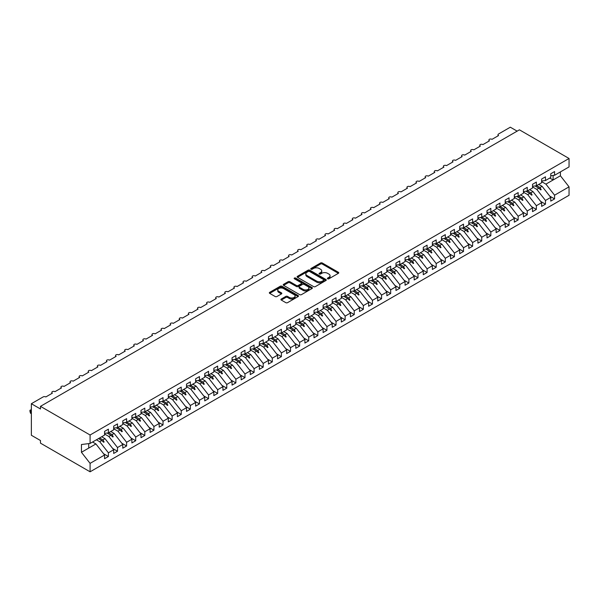 <?xml version="1.0" encoding="UTF-8"?>
<svg xmlns="http://www.w3.org/2000/svg" width="599" height="599" viewBox="0 0 599 599"><rect width="100%" height="100%" fill="white"/><g stroke="black" fill="none" stroke-linecap="round" stroke-linejoin="round"><path stroke-width="0.9" d="M327.638 278.805A0.884 0.509 0 0 0 328.888 278.805L338.39 273.316A1.265 0.726 0 0 0 338.757 272.8A1.265 0.726 0 0 0 338.39 272.29L322.299 262.998A1.265 0.726 0 0 0 320.51 262.998L311.016 268.479A0.884 0.509 0 0 0 312.266 269.206L313.494 268.494A4.043 2.336 0 0 1 319.215 268.494L320.555 269.265A4.043 2.336 0 0 1 321.738 270.92A4.043 2.336 0 0 1 320.555 272.567L319.327 273.279A0.884 0.509 0 0 0 320.577 274.005L321.805 273.294A4.043 2.336 0 0 1 327.526 273.294L328.866 274.065A4.043 2.336 0 0 1 330.049 275.72A4.043 2.336 0 0 1 328.866 277.367L327.638 278.078A0.884 0.509 0 0 0 327.638 278.805L327.638 278.078M281.275 299.021A1.265 0.726 0 0 0 280.901 299.53A1.265 0.726 0 0 0 281.275 300.047L285.79 302.652A1.265 0.726 0 0 0 287.572 302.652L298.122 296.565A1.265 0.726 0 0 0 298.489 296.048A1.265 0.726 0 0 0 298.122 295.532L282.032 286.247A1.265 0.726 0 0 0 280.25 286.247L269.7 292.334A1.265 0.726 0 0 0 269.333 292.851A1.265 0.726 0 0 0 269.7 293.368L275.151 296.512A1.265 0.726 0 0 0 276.94 296.512L281.455 293.907A1.265 0.726 0 0 0 281.822 293.39A1.265 0.726 0 0 0 281.455 292.874L278.752 291.316A3.384 1.954 0 0 1 277.756 289.938A3.384 1.954 0 0 1 279.845 288.134A3.384 1.954 0 0 1 283.529 288.553L294.124 294.671A3.384 1.954 0 0 1 295.112 296.048A3.384 1.954 0 0 1 293.023 297.853A3.384 1.954 0 0 1 289.339 297.433L287.572 296.408A1.265 0.726 0 0 0 285.79 296.408L281.275 299.021L281.275 300.047M550.751 175.754L554.569 175.275L569.05 166.919L569.05 158.48L519.423 129.826L40.47 406.347L40.47 408.982L31.358 403.719L43.106 396.942A1.932 1.116 180 0 1 45.838 396.942L52.398 393.154A1.932 1.116 0 0 1 51.828 392.367A1.932 1.116 0 0 1 52.308 391.634A1.932 1.116 180 0 1 54.943 391.686L61.502 387.897A1.932 1.116 0 0 1 60.933 387.111A1.932 1.116 0 0 1 61.412 386.377A1.932 1.116 180 0 1 64.048 386.422L70.607 382.641A1.932 1.116 0 0 1 70.038 381.855A1.932 1.116 0 0 1 70.517 381.121A1.932 1.116 180 0 1 73.153 381.166L79.712 377.385A1.932 1.116 0 0 1 79.143 376.599A1.932 1.116 0 0 1 79.622 375.858A1.932 1.116 180 0 1 82.265 375.91L88.817 372.129A1.932 1.116 0 0 1 88.255 371.335A1.932 1.116 0 0 1 88.727 370.601A1.932 1.116 180 0 1 91.37 370.654L97.922 366.873A1.932 1.116 0 0 1 97.36 366.079A1.932 1.116 0 0 1 97.832 365.345A1.932 1.116 180 0 1 100.475 365.397L107.026 361.609A1.932 1.116 0 0 1 106.465 360.823A1.932 1.116 0 0 1 106.944 360.089A1.932 1.116 180 0 1 109.58 360.141L116.131 356.353A1.932 1.116 0 0 1 115.57 355.566A1.932 1.116 0 0 1 116.049 354.833A1.932 1.116 180 0 1 118.684 354.885L125.243 351.096A1.932 1.116 0 0 1 124.674 350.31A1.932 1.116 0 0 1 125.154 349.576A1.932 1.116 180 0 1 127.789 349.629L134.348 345.84A1.932 1.116 0 0 1 133.779 345.054A1.932 1.116 0 0 1 134.258 344.32A1.932 1.116 180 0 1 136.894 344.373L143.453 340.584A1.932 1.116 0 0 1 142.884 339.798A1.932 1.116 0 0 1 143.363 339.064A1.932 1.116 180 0 1 145.999 339.109L152.558 335.328A1.932 1.116 0 0 1 151.989 334.542A1.932 1.116 0 0 1 152.468 333.808A1.932 1.116 180 0 1 155.104 333.853L161.663 330.071A1.932 1.116 0 0 1 161.094 329.278A1.932 1.116 0 0 1 161.573 328.544A1.932 1.116 180 0 1 164.216 328.596L170.767 324.815A1.932 1.116 0 0 1 170.206 324.022A1.932 1.116 0 0 1 170.678 323.288A1.932 1.116 180 0 1 173.321 323.34L179.872 319.559A1.932 1.116 0 0 1 179.311 318.765A1.932 1.116 0 0 1 179.79 318.032A1.932 1.116 180 0 1 182.425 318.084L188.977 314.295A1.932 1.116 0 0 1 188.415 313.509A1.932 1.116 0 0 1 188.895 312.775A1.932 1.116 180 0 1 191.53 312.828L198.082 309.039A1.932 1.116 0 0 1 197.52 308.253A1.932 1.116 0 0 1 197.999 307.519A1.932 1.116 180 0 1 200.635 307.572L207.194 303.783A1.932 1.116 0 0 1 206.625 302.997A1.932 1.116 0 0 1 207.104 302.263A1.932 1.116 180 0 1 209.74 302.315L216.299 298.527A1.932 1.116 0 0 1 215.73 297.74A1.932 1.116 0 0 1 216.209 297.007A1.932 1.116 180 0 1 218.845 297.052L225.404 293.27A1.932 1.116 0 0 1 224.835 292.484A1.932 1.116 0 0 1 225.314 291.75A1.932 1.116 180 0 1 227.949 291.795L234.508 288.014A1.932 1.116 0 0 1 233.939 287.228A1.932 1.116 0 0 1 234.419 286.487A1.932 1.116 180 0 1 237.054 286.539L243.613 282.758A1.932 1.116 0 0 1 243.052 281.964A1.932 1.116 0 0 1 243.523 281.231A1.932 1.116 180 0 1 246.167 281.283L252.718 277.502A1.932 1.116 0 0 1 252.157 276.708A1.932 1.116 0 0 1 252.628 275.974A1.932 1.116 180 0 1 255.271 276.027L261.823 272.238A1.932 1.116 0 0 1 261.261 271.452A1.932 1.116 0 0 1 261.741 270.718A1.932 1.116 180 0 1 264.376 270.77L270.928 266.982A1.932 1.116 0 0 1 270.366 266.196A1.932 1.116 0 0 1 270.845 265.462A1.932 1.116 180 0 1 273.481 265.514L280.04 261.726A1.932 1.116 0 0 1 279.471 260.939A1.932 1.116 0 0 1 279.95 260.206A1.932 1.116 180 0 1 282.586 260.258L289.145 256.469A1.932 1.116 0 0 1 288.576 255.683A1.932 1.116 0 0 1 289.055 254.949A1.932 1.116 180 0 1 291.691 255.002L298.25 251.213A1.932 1.116 0 0 1 297.681 250.427A1.932 1.116 0 0 1 298.16 249.693A1.932 1.116 180 0 1 300.795 249.738L307.354 245.957A1.932 1.116 0 0 1 306.785 245.171A1.932 1.116 0 0 1 307.265 244.437A1.932 1.116 180 0 1 309.9 244.482L316.459 240.701A1.932 1.116 0 0 1 315.89 239.907A1.932 1.116 0 0 1 316.369 239.173A1.932 1.116 180 0 1 319.005 239.226L325.564 235.444A1.932 1.116 0 0 1 325.002 234.651A1.932 1.116 0 0 1 325.474 233.917A1.932 1.116 180 0 1 328.117 233.969L334.669 230.188A1.932 1.116 0 0 1 334.107 229.395A1.932 1.116 0 0 1 334.579 228.661A1.932 1.116 180 0 1 337.222 228.713L343.774 224.924A1.932 1.116 0 0 1 343.212 224.138A1.932 1.116 0 0 1 343.691 223.405A1.932 1.116 180 0 1 346.327 223.457L352.878 219.668A1.932 1.116 0 0 1 352.317 218.882A1.932 1.116 0 0 1 352.796 218.148A1.932 1.116 180 0 1 355.432 218.201L361.991 214.412A1.932 1.116 0 0 1 361.422 213.626A1.932 1.116 0 0 1 361.901 212.892A1.932 1.116 180 0 1 364.536 212.944L371.095 209.156A1.932 1.116 0 0 1 370.526 208.37A1.932 1.116 0 0 1 371.006 207.636A1.932 1.116 180 0 1 373.641 207.681L380.2 203.9A1.932 1.116 0 0 1 379.631 203.113A1.932 1.116 0 0 1 380.11 202.38A1.932 1.116 180 0 1 382.746 202.425L389.305 198.643A1.932 1.116 0 0 1 388.736 197.857A1.932 1.116 0 0 1 389.215 197.116A1.932 1.116 180 0 1 391.851 197.168L398.41 193.387A1.932 1.116 0 0 1 397.841 192.593A1.932 1.116 0 0 1 398.32 191.86A1.932 1.116 180 0 1 400.963 191.912L407.515 188.131A1.932 1.116 0 0 1 406.953 187.337A1.932 1.116 0 0 1 407.425 186.603A1.932 1.116 180 0 1 410.068 186.656L416.619 182.867A1.932 1.116 0 0 1 416.058 182.081A1.932 1.116 0 0 1 416.53 181.347A1.932 1.116 180 0 1 419.173 181.4L425.724 177.611A1.932 1.116 0 0 1 425.163 176.825A1.932 1.116 0 0 1 425.642 176.091A1.932 1.116 180 0 1 428.278 176.143L434.829 172.355A1.932 1.116 0 0 1 434.268 171.569A1.932 1.116 0 0 1 434.747 170.835A1.932 1.116 180 0 1 437.382 170.887L443.941 167.099A1.932 1.116 0 0 1 443.372 166.312A1.932 1.116 0 0 1 443.852 165.579A1.932 1.116 180 0 1 446.487 165.631L453.046 161.842A1.932 1.116 0 0 1 452.477 161.056A1.932 1.116 0 0 1 452.956 160.322A1.932 1.116 180 0 1 455.592 160.367L462.151 156.586A1.932 1.116 0 0 1 461.582 155.8A1.932 1.116 0 0 1 462.061 155.066A1.932 1.116 180 0 1 464.697 155.111L471.256 151.33A1.932 1.116 0 0 1 470.687 150.536A1.932 1.116 0 0 1 471.166 149.802A1.932 1.116 180 0 1 473.802 149.855L480.361 146.074A1.932 1.116 0 0 1 479.792 145.28A1.932 1.116 0 0 1 480.271 144.546A1.932 1.116 180 0 1 482.914 144.599L489.465 140.817A1.932 1.116 0 0 1 488.904 140.024A1.932 1.116 0 0 1 489.376 139.29A1.932 1.116 180 0 1 492.019 139.342L498.57 135.554A1.932 1.116 0 0 1 498.009 134.768A1.932 1.116 0 0 1 498.57 133.981L510.318 127.198L517.147 131.144M569.05 158.48L90.09 435.001L40.47 406.347M313.584 286.607A1.265 0.726 0 0 0 315.373 286.607L325.916 280.519A1.265 0.726 0 0 0 326.29 280.003A1.265 0.726 0 0 0 325.916 279.486L309.833 270.194A1.265 0.726 0 0 0 308.043 270.194L297.493 276.289A1.265 0.726 0 0 0 297.126 276.805A1.265 0.726 0 0 0 297.493 277.322L313.584 286.607M294.768 278.992A0.884 0.509 0 0 1 295.666 279.119L295.666 278.063L312.019 287.513A1.265 0.726 0 0 1 312.393 288.029A1.265 0.726 0 0 1 312.019 288.538L301.477 294.633A1.265 0.726 0 0 1 299.687 294.633L283.597 285.341L283.597 284.308A1.265 0.726 0 0 0 283.23 284.825A1.265 0.726 0 0 0 283.597 285.341M283.597 284.308L288.112 281.702A1.265 0.726 0 0 1 289.901 281.702L296.423 285.468A1.265 0.726 0 0 0 298.212 285.468L301.207 283.746A1.265 0.726 0 0 0 301.574 283.23A1.265 0.726 0 0 0 301.207 282.713L294.416 278.79A0.884 0.509 0 0 1 295.666 278.063M90.09 435.001L90.09 443.44L104.57 435.084L104.57 431.377L108.397 429.169L108.397 432.875L104.57 433.347M103.56 453.713L108.397 456.505L108.397 452.799L113.675 449.752L105.027 438.685L101.68 436.753M96.402 439.801L99.741 441.733L108.397 452.799M108.397 432.875L113.675 429.82L113.675 426.114L117.501 423.912L117.501 427.619L113.675 428.09M112.664 448.456L117.501 451.249L117.501 447.543L122.78 444.488L114.132 433.421L110.785 431.49M104.57 434.005L108.853 436.476L117.501 447.543M117.501 427.619L122.78 424.564L122.78 420.857L126.606 418.649L126.606 422.355L122.78 422.834M121.769 443.2L126.606 445.993L126.606 442.287L131.885 439.232L123.237 428.165L119.89 426.233M113.675 428.749L117.958 431.22L126.606 442.287M126.606 422.355L131.885 419.307L131.885 415.601L135.711 413.392L135.711 417.099L131.885 417.578M130.874 437.944L135.711 440.729L135.711 437.023L140.99 433.976L132.342 422.909L128.995 420.977M122.78 423.486L127.063 425.956L135.711 437.023M135.711 417.099L140.99 414.051L140.99 410.345L144.816 408.136L144.816 411.842L140.99 412.322M139.979 432.68L144.816 435.473L144.816 431.767L150.102 428.719L141.446 417.653L138.099 415.721M131.885 418.229L136.168 420.7L144.816 431.767M144.816 411.842L150.102 408.795L150.102 405.089L153.921 402.88L153.921 406.586L150.102 407.065M149.091 427.424L153.921 430.217L153.921 426.51L159.207 423.463L150.551 412.397L147.204 410.465M140.99 412.973L145.272 415.444L153.921 426.51M153.921 406.586L159.207 403.539L159.207 399.833L163.025 397.624L163.025 401.33L159.207 401.809M158.196 422.168L163.025 424.961L163.025 421.254L168.312 418.207L159.656 407.14L156.317 405.209M150.102 407.717L154.377 410.188L163.025 421.254M163.025 401.33L168.312 398.283L168.312 394.576L172.138 392.367L172.138 396.074L168.312 396.553M167.301 416.911L172.138 419.704L172.138 415.998L177.416 412.951L168.768 401.884L165.421 399.952M159.207 402.461L163.482 404.931L172.138 415.998M172.138 396.074L177.416 393.026L177.416 389.32L181.242 387.111L181.242 390.818L177.416 391.289M176.405 411.655L181.242 414.448L181.242 410.742L186.521 407.694L177.873 396.628L174.526 394.696M168.312 397.204L172.587 399.675L181.242 410.742M181.242 390.818L186.521 387.77L186.521 384.064L190.347 381.855L190.347 385.561L186.521 386.033M185.51 406.399L190.347 409.192L190.347 405.486L195.626 402.431L186.978 391.372L183.631 389.432M177.416 391.948L181.692 394.419L190.347 405.486M190.347 385.561L195.626 382.506L195.626 378.8L199.452 376.599L199.452 380.305L195.626 380.777M194.615 401.143L199.452 403.936L199.452 400.229L204.731 397.174L196.083 386.108L192.736 384.176M186.521 386.692L190.804 389.163L199.452 400.229M199.452 380.305L204.731 377.25L204.731 373.544L208.557 371.335L208.557 375.041L204.731 375.521M203.72 395.887L208.557 398.672L208.557 394.966L213.836 391.918L205.187 380.852L201.841 378.92M195.626 381.436L199.909 383.899L208.557 394.966M208.557 375.041L213.836 371.994L213.836 368.288L217.662 366.079L217.662 369.785L213.836 370.264M212.825 390.63L217.662 393.416L217.662 389.709L222.94 386.662L214.292 375.595L210.945 373.664M204.731 376.172L209.014 378.643L217.662 389.709M217.662 369.785L222.94 366.738L222.94 363.031L226.766 360.823L226.766 364.529L222.94 365.008M221.929 385.367L226.766 388.159L226.766 384.453L232.053 381.406L223.397 370.339L220.05 368.407M213.836 370.916L218.118 373.387L226.766 384.453M226.766 364.529L232.053 361.482L232.053 357.775L235.871 355.566L235.871 359.273L232.053 359.752M231.042 380.11L235.871 382.903L235.871 379.197L241.157 376.15L232.502 365.083L229.155 363.151M222.94 365.66L227.223 368.13L235.871 379.197M235.871 359.273L241.157 356.225L241.157 352.519L244.976 350.31L244.976 354.016L241.157 354.496M240.147 374.854L244.976 377.647L244.976 373.941L250.262 370.893L241.614 359.827L238.267 357.895M232.053 360.403L236.328 362.874L244.976 373.941M244.976 354.016L250.262 350.969L250.262 347.263L254.088 345.054L254.088 348.76L250.262 349.232M249.251 369.598L254.088 372.391L254.088 368.685L259.367 365.637L250.719 354.571L247.372 352.639M241.157 355.147L245.433 357.618L254.088 368.685M254.088 348.76L259.367 345.713L259.367 342.007L263.193 339.798L263.193 343.504L259.367 343.976M258.356 364.342L263.193 367.135L263.193 363.428L268.472 360.381L259.824 349.314L256.477 347.383M250.262 349.891L254.538 352.362L263.193 363.428M263.193 343.504L268.472 340.449L268.472 336.743L272.298 334.542L272.298 338.248L268.472 338.72M267.461 359.086L272.298 361.878L272.298 358.172L277.577 355.117L268.929 344.051L265.582 342.119M259.367 344.635L263.65 347.106L272.298 358.172M272.298 338.248L277.577 335.193L277.577 331.487L281.403 329.278L281.403 332.984L277.577 333.463M276.566 353.829L281.403 356.622L281.403 352.916L286.681 349.861L278.033 338.794L274.686 336.863M268.472 339.378L272.755 341.849L281.403 352.916M281.403 332.984L286.681 329.937L286.681 326.23L290.508 324.022L290.508 327.728L286.681 328.207M285.671 348.573L290.508 351.358L290.508 347.652L295.786 344.605L287.138 333.538L283.791 331.606M277.577 334.115L281.859 336.586L290.508 347.652M290.508 327.728L295.786 324.68L295.786 320.974L299.612 318.765L299.612 322.472L295.786 322.951M294.775 343.309L299.612 346.102L299.612 342.396L304.898 339.348L296.243 328.282L292.896 326.35M286.681 328.858L290.964 331.329L299.612 342.396M299.612 322.472L304.898 319.424L304.898 315.718L308.717 313.509L308.717 317.215L304.898 317.695M303.88 338.053L308.717 340.846L308.717 337.14L314.003 334.092L305.348 323.026L302.001 321.094M295.786 323.602L300.069 326.073L308.717 337.14M308.717 317.215L314.003 314.168L314.003 310.462L317.822 308.253L317.822 311.959L314.003 312.438M312.992 332.797L317.822 335.59L317.822 331.883L323.108 328.836L314.453 317.769L311.106 315.838M304.898 318.346L309.174 320.817L317.822 331.883M317.822 311.959L323.108 308.912L323.108 305.205L326.934 302.997L326.934 306.703L323.108 307.182M322.097 327.541L326.934 330.334L326.934 326.627L332.213 323.58L323.565 312.513L320.218 310.582M314.003 313.09L318.279 315.561L326.934 326.627M326.934 306.703L332.213 303.656L332.213 299.949L336.039 297.74L336.039 301.447L332.213 301.918M331.202 322.284L336.039 325.077L336.039 321.371L341.318 318.324L332.67 307.257L329.323 305.325M323.108 307.834L327.383 310.304L336.039 321.371M336.039 301.447L341.318 298.399L341.318 294.693L345.144 292.484L345.144 296.191L341.318 296.662M340.307 317.028L345.144 319.821L345.144 316.115L350.422 313.06L341.774 302.001L338.428 300.062M332.213 302.577L336.488 305.048L345.144 316.115M345.144 296.191L350.422 293.136L350.422 289.429L354.249 287.228L354.249 290.934L350.422 291.406M349.412 311.772L354.249 314.565L354.249 310.859L359.527 307.804L350.879 296.737L347.532 294.805M341.318 297.321L345.601 299.792L354.249 310.859M354.249 290.934L359.527 287.879L359.527 284.173L363.353 281.964L363.353 285.671L359.527 286.15M358.516 306.516L363.353 309.301L363.353 305.595L368.632 302.547L359.984 291.481L356.637 289.549M350.422 292.065L354.705 294.536L363.353 305.595M363.353 285.671L368.632 282.623L368.632 278.917L372.458 276.708L372.458 280.414L368.632 280.894M367.621 301.26L372.458 304.045L372.458 300.339L377.737 297.291L369.089 286.225L365.742 284.293M359.527 286.801L363.81 289.272L372.458 300.339M372.458 280.414L377.737 277.367L377.737 273.661L381.563 271.452L381.563 275.158L377.737 275.637M376.726 295.996L381.563 298.789L381.563 295.082L386.849 292.035L378.194 280.968L374.847 279.037M368.632 281.545L372.915 284.016L381.563 295.082M381.563 275.158L386.849 272.111L386.849 268.404L390.668 266.196L390.668 269.902L386.849 270.381M385.838 290.74L390.668 293.532L390.668 289.826L395.954 286.779L387.298 275.712L383.952 273.78M377.737 276.289L382.02 278.76L390.668 289.826M390.668 269.902L395.954 266.854L395.954 263.148L399.773 260.939L399.773 264.646L395.954 265.125M394.943 285.483L399.773 288.276L399.773 284.57L405.059 281.523L396.403 270.456L393.064 268.524M386.849 271.033L391.125 273.503L399.773 284.57M399.773 264.646L405.059 261.598L405.059 257.892L408.885 255.683L408.885 259.389L405.059 259.861M404.048 280.227L408.885 283.02L408.885 279.314L414.164 276.266L405.516 265.2L402.169 263.268M395.954 265.776L400.229 268.247L408.885 279.314M408.885 259.389L414.164 256.342L414.164 252.636L417.99 250.427L417.99 254.133L414.164 254.605M413.153 274.971L417.99 277.764L417.99 274.057L423.268 271.01L414.62 259.944L411.273 258.012M405.059 260.52L409.334 262.991L417.99 274.057M417.99 254.133L423.268 251.078L423.268 247.372L427.094 245.171L427.094 248.877L423.268 249.349M422.258 269.715L427.094 272.508L427.094 268.801L432.373 265.746L423.725 254.68L420.378 252.748M414.164 255.264L418.439 257.735L427.094 268.801M427.094 248.877L432.373 245.822L432.373 242.116L436.199 239.907L436.199 243.613L432.373 244.093M431.362 264.459L436.199 267.251L436.199 263.545L441.478 260.49L432.83 249.424L429.483 247.492M423.268 250.008L427.551 252.478L436.199 263.545M436.199 243.613L441.478 240.566L441.478 236.86L445.304 234.651L445.304 238.357L441.478 238.836M440.467 259.202L445.304 261.988L445.304 258.281L450.583 255.234L441.935 244.167L438.588 242.236M432.373 244.744L436.656 247.215L445.304 258.281M445.304 238.357L450.583 235.31L450.583 231.603L454.409 229.395L454.409 233.101L450.583 233.58M449.572 253.939L454.409 256.731L454.409 253.025L459.688 249.978L451.04 238.911L447.693 236.979M441.478 239.488L445.761 241.959L454.409 253.025M454.409 233.101L459.688 230.053L459.688 226.347L463.514 224.138L463.514 227.845L459.688 228.324M458.677 248.682L463.514 251.475L463.514 247.769L468.8 244.721L460.144 233.655L456.797 231.723M450.583 234.231L454.866 236.702L463.514 247.769M463.514 227.845L468.8 224.797L468.8 221.091L472.618 218.882L472.618 222.588L468.8 223.068M467.789 243.426L472.618 246.219L472.618 242.513L477.905 239.465L469.249 228.399L465.902 226.467M459.688 228.975L463.97 231.446L472.618 242.513M472.618 222.588L477.905 219.541L477.905 215.835L481.723 213.626L481.723 217.332L477.905 217.811M476.894 238.17L481.723 240.963L481.723 237.256L487.009 234.209L478.354 223.142L475.014 221.211M468.8 223.719L473.075 226.19L481.723 237.256M481.723 217.332L487.009 214.285L487.009 210.578L490.836 208.37L490.836 212.076L487.009 212.548M485.999 232.914L490.836 235.707L490.836 232L496.114 228.953L487.466 217.886L484.119 215.954M477.905 218.463L482.18 220.934L490.836 232M490.836 212.076L496.114 209.029L496.114 205.322L499.94 203.113L499.94 206.82L496.114 207.291M495.103 227.657L499.94 230.45L499.94 226.744L505.219 223.689L496.571 212.63L493.224 210.691M487.009 213.207L491.285 215.677L499.94 226.744M499.94 206.82L505.219 203.765L505.219 200.059L509.045 197.857L509.045 201.564L505.219 202.035M504.208 222.401L509.045 225.194L509.045 221.488L514.324 218.433L505.676 207.366L502.329 205.435M496.114 207.95L500.39 210.421L509.045 221.488M509.045 201.564L514.324 198.509L514.324 194.802L518.15 192.593L518.15 196.3L514.324 196.779M513.313 217.145L518.15 219.93L518.15 216.224L523.429 213.177L514.781 202.11L511.434 200.178M505.219 202.694L509.502 205.165L518.15 216.224M518.15 196.3L523.429 193.252L523.429 189.546L527.255 187.337L527.255 191.044L523.429 191.523M522.418 211.889L527.255 214.674L527.255 210.968L532.533 207.92L523.885 196.854L520.538 194.922M514.324 197.43L518.607 199.901L527.255 210.968M527.255 191.044L532.533 187.996L532.533 184.29L536.36 182.081L536.36 185.787L532.533 186.267M531.523 206.625L536.36 209.418L536.36 205.712L541.638 202.664L532.99 191.598L529.643 189.666M523.429 192.174L527.712 194.645L536.36 205.712M536.36 185.787L541.638 182.74L541.638 179.034L545.464 176.825L545.464 180.531L541.638 181.01M540.627 201.369L545.464 204.162L545.464 200.455L550.751 197.408L550.751 201.114L554.569 198.905L554.569 195.199L569.05 186.843L569.05 195.281L90.09 471.802L40.47 443.148L40.47 440.52L31.358 435.263L31.358 403.719M532.533 186.918L536.816 189.389L545.464 200.455M554.569 175.275L554.569 171.569L550.751 173.777L550.751 177.484L545.464 180.531M549.74 196.113L554.569 198.905M541.638 181.662L545.921 184.133L554.569 195.199M90.09 443.44L81.442 444.518L81.442 452.297L95.922 443.941L92.575 442.01M95.922 443.941L104.57 455.008L104.57 458.714L108.397 456.505M117.501 451.249L113.675 453.458L113.675 449.752M126.606 445.993L122.78 448.194L122.78 444.488M135.711 440.729L131.885 442.938L131.885 439.232M144.816 435.473L140.99 437.682L140.99 433.976M153.921 430.217L150.102 432.426L150.102 428.719M163.025 424.961L159.207 427.169L159.207 423.463M172.138 419.704L168.312 421.913L168.312 418.207M181.242 414.448L177.416 416.657L177.416 412.951M190.347 409.192L186.521 411.401L186.521 407.694M199.452 403.936L195.626 406.137L195.626 402.431M208.557 398.672L204.731 400.881L204.731 397.174M217.662 393.416L213.836 395.625L213.836 391.918M226.766 388.159L222.94 390.368L222.94 386.662M235.871 382.903L232.053 385.112L232.053 381.406M244.976 377.647L241.157 379.856L241.157 376.15M254.088 372.391L250.262 374.6L250.262 370.893M263.193 367.135L259.367 369.343L259.367 365.637M272.298 361.878L268.472 364.087L268.472 360.381M281.403 356.622L277.577 358.823L277.577 355.117M290.508 351.358L286.681 353.567L286.681 349.861M299.612 346.102L295.786 348.311L295.786 344.605M308.717 340.846L304.898 343.055L304.898 339.348M317.822 335.59L314.003 337.799L314.003 334.092M326.934 330.334L323.108 332.542L323.108 328.836M336.039 325.077L332.213 327.286L332.213 323.58M345.144 319.821L341.318 322.03L341.318 318.324M354.249 314.565L350.422 316.766L350.422 313.06M363.353 309.301L359.527 311.51L359.527 307.804M372.458 304.045L368.632 306.254L368.632 302.547M381.563 298.789L377.737 300.998L377.737 297.291M390.668 293.532L386.849 295.741L386.849 292.035M399.773 288.276L395.954 290.485L395.954 286.779M408.885 283.02L405.059 285.229L405.059 281.523M417.99 277.764L414.164 279.973L414.164 276.266M427.094 272.508L423.268 274.716L423.268 271.01M436.199 267.251L432.373 269.453L432.373 265.746M445.304 261.988L441.478 264.196L441.478 260.49M454.409 256.731L450.583 258.94L450.583 255.234M463.514 251.475L459.688 253.684L459.688 249.978M472.618 246.219L468.8 248.428L468.8 244.721M481.723 240.963L477.905 243.172L477.905 239.465M490.836 235.707L487.009 237.915L487.009 234.209M499.94 230.45L496.114 232.659L496.114 228.953M509.045 225.194L505.219 227.395L505.219 223.689M518.15 219.93L514.324 222.139L514.324 218.433M527.255 214.674L523.429 216.883L523.429 213.177M536.36 209.418L532.533 211.627L532.533 207.92M545.464 204.162L541.638 206.37L541.638 202.664M81.442 452.297L90.09 463.364L104.57 455.008M90.09 463.364L90.09 471.802M99.741 441.733L101.823 440.527L103.657 442.257L104.114 441.995L102.946 439.883L105.027 438.685M99.599 437.951L102.946 439.883M98.483 438.595L101.823 440.527M108.853 436.476L110.935 435.271L112.762 437L113.218 436.731L112.05 434.627L114.132 433.421M108.704 432.695L112.05 434.627M107.064 433.04L110.935 435.271M117.958 431.22L120.04 430.015L121.867 431.737L122.323 431.475L121.155 429.371L123.237 428.165M117.808 427.439L121.155 429.371M116.169 427.783L120.04 430.015M127.063 425.956L129.144 424.758L130.971 426.481L131.428 426.218L130.26 424.114L132.342 422.909M126.913 422.183L130.26 424.114M125.273 422.527L129.144 424.758M136.168 420.7L138.249 419.502L140.076 421.224L140.533 420.962L139.365 418.858L141.446 417.653M136.018 416.926L139.365 418.858M134.378 417.271L138.249 419.502M145.272 415.444L147.354 414.246L149.181 415.968L149.638 415.706L148.47 413.595L150.551 412.397M145.123 411.663L148.47 413.595M143.483 412.007L147.354 414.246M154.377 410.188L156.459 408.99L158.286 410.712L158.742 410.45L157.574 408.338L159.656 407.14M154.235 406.407L157.574 408.338M152.588 406.751L156.459 408.99M163.482 404.931L165.564 403.726L167.398 405.456L167.847 405.194L166.687 403.082L168.768 401.884M163.34 401.15L166.687 403.082M161.7 401.495L165.564 403.726M172.587 399.675L174.668 398.47L176.503 400.199L176.952 399.937L175.792 397.826L177.873 396.628M172.445 395.894L175.792 397.826M170.805 396.239L174.668 398.47M181.692 394.419L183.773 393.214L185.608 394.943L186.064 394.674L184.896 392.57L186.978 391.372M181.549 390.638L184.896 392.57M179.91 390.982L183.773 393.214M190.804 389.163L192.885 387.957L194.712 389.679L195.169 389.417L194.001 387.313L196.083 386.108M190.654 385.382L194.001 387.313M189.014 385.726L192.885 387.957M199.909 383.899L201.99 382.701L203.817 384.423L204.274 384.161L203.106 382.057L205.187 380.852M199.759 380.125L203.106 382.057M198.119 380.47L201.99 382.701M209.014 378.643L211.095 377.445L212.922 379.167L213.379 378.905L212.211 376.801L214.292 375.595M208.864 374.869L212.211 376.801M207.224 375.214L211.095 377.445M218.118 373.387L220.2 372.189L222.027 373.911L222.484 373.649L221.316 371.545L223.397 370.339M217.969 369.613L221.316 371.545M216.329 369.95L220.2 372.189M227.223 368.13L229.305 366.932L231.132 368.655L231.588 368.392L230.42 366.281L232.502 365.083M227.073 364.349L230.42 366.281M225.434 364.694L229.305 366.932M236.328 362.874L238.409 361.676L240.236 363.398L240.693 363.136L239.533 361.025L241.614 359.827M236.186 359.093L239.533 361.025M234.538 359.437L238.409 361.676M245.433 357.618L247.514 356.412L249.349 358.142L249.798 357.88L248.637 355.769L250.719 354.571M245.291 353.837L248.637 355.769M243.651 354.181L247.514 356.412M254.538 352.362L256.619 351.156L258.454 352.886L258.91 352.624L257.742 350.512L259.824 349.314M254.395 348.581L257.742 350.512M252.756 348.925L256.619 351.156M263.65 347.106L265.731 345.9L267.558 347.63L268.015 347.36L266.847 345.256L268.929 344.051M263.5 343.324L266.847 345.256M261.86 343.669L265.731 345.9M272.755 341.849L274.836 340.644L276.663 342.366L277.12 342.104L275.952 340L278.033 338.794M272.605 338.068L275.952 340M270.965 338.413L274.836 340.644M281.859 336.586L283.941 335.388L285.768 337.11L286.225 336.848L285.057 334.744L287.138 333.538M281.71 332.812L285.057 334.744M280.07 333.156L283.941 335.388M290.964 331.329L293.046 330.131L294.873 331.853L295.329 331.591L294.161 329.487L296.243 328.282M290.815 327.556L294.161 329.487M289.175 327.9L293.046 330.131M300.069 326.073L302.151 324.875L303.978 326.597L304.434 326.335L303.266 324.224L305.348 323.026M299.919 322.292L303.266 324.224M298.28 322.636L302.151 324.875M309.174 320.817L311.255 319.619L313.082 321.341L313.539 321.079L312.371 318.968L314.453 317.769M309.024 317.036L312.371 318.968M307.384 317.38L311.255 319.619M318.279 315.561L320.36 314.355L322.195 316.085L322.644 315.823L321.483 313.711L323.565 312.513M318.136 311.779L321.483 313.711M316.497 312.124L320.36 314.355M327.383 310.304L329.465 309.099L331.299 310.829L331.749 310.567L330.588 308.455L332.67 307.257M327.241 306.523L330.588 308.455M325.601 306.868L329.465 309.099M336.488 305.048L338.57 303.843L340.404 305.572L340.861 305.303L339.693 303.199L341.774 302.001M336.346 301.267L339.693 303.199M334.706 301.611L338.57 303.843M345.601 299.792L347.682 298.587L349.509 300.309L349.966 300.047L348.798 297.943L350.879 296.737M345.451 296.011L348.798 297.943M343.811 296.355L347.682 298.587M354.705 294.536L356.787 293.33L358.614 295.052L359.071 294.79L357.903 292.686L359.984 291.481M354.556 290.755L357.903 292.686M352.916 291.099L356.787 293.33M363.81 289.272L365.892 288.074L367.719 289.796L368.175 289.534L367.007 287.43L369.089 286.225M363.66 285.498L367.007 287.43M362.021 285.843L365.892 288.074M372.915 284.016L374.996 282.818L376.823 284.54L377.28 284.278L376.112 282.174L378.194 280.968M372.765 280.242L376.112 282.174M371.125 280.579L374.996 282.818M382.02 278.76L384.101 277.562L385.928 279.284L386.385 279.022L385.217 276.91L387.298 275.712M381.87 274.978L385.217 276.91M380.23 275.323L384.101 277.562M391.125 273.503L393.206 272.305L395.033 274.028L395.49 273.765L394.322 271.654L396.403 270.456M390.982 269.722L394.322 271.654M389.335 270.067L393.206 272.305M400.229 268.247L402.311 267.042L404.145 268.771L404.595 268.509L403.434 266.398L405.516 265.2M400.087 264.466L403.434 266.398M398.447 264.81L402.311 267.042M409.334 262.991L411.416 261.785L413.25 263.515L413.699 263.253L412.539 261.142L414.62 259.944M409.192 259.21L412.539 261.142M407.552 259.554L411.416 261.785M418.439 257.735L420.52 256.529L422.355 258.259L422.812 257.989L421.644 255.885L423.725 254.68M418.297 253.954L421.644 255.885M416.657 254.298L420.52 256.529M427.551 252.478L429.633 251.273L431.46 252.995L431.916 252.733L430.748 250.629L432.83 249.424M427.401 248.697L430.748 250.629M425.762 249.042L429.633 251.273M436.656 247.215L438.738 246.017L440.565 247.739L441.021 247.477L439.853 245.373L441.935 244.167M436.506 243.441L439.853 245.373M434.867 243.786L438.738 246.017M445.761 241.959L447.842 240.761L449.669 242.483L450.126 242.221L448.958 240.117L451.04 238.911M445.611 238.185L448.958 240.117M443.971 238.529L447.842 240.761M454.866 236.702L456.947 235.504L458.774 237.226L459.231 236.964L458.063 234.853L460.144 233.655M454.716 232.921L458.063 234.853M453.076 233.266L456.947 235.504M463.97 231.446L466.052 230.248L467.879 231.97L468.336 231.708L467.168 229.597L469.249 228.399M463.821 227.665L467.168 229.597M462.181 228.009L466.052 230.248M473.075 226.19L475.157 224.984L476.984 226.714L477.44 226.452L476.272 224.34L478.354 223.142M472.933 222.409L476.272 224.34M471.286 222.753L475.157 224.984M482.18 220.934L484.262 219.728L486.096 221.458L486.545 221.196L485.385 219.084L487.466 217.886M482.038 217.152L485.385 219.084M480.398 217.497L484.262 219.728M491.285 215.677L493.366 214.472L495.201 216.202L495.658 215.939L494.489 213.828L496.571 212.63M491.143 211.896L494.489 213.828M489.503 212.241L493.366 214.472M500.39 210.421L502.479 209.216L504.306 210.938L504.762 210.676L503.594 208.572L505.676 207.366M500.247 206.64L503.594 208.572M498.608 206.984L502.479 209.216M509.502 205.165L511.583 203.959L513.41 205.682L513.867 205.42L512.699 203.316L514.781 202.11M509.352 201.384L512.699 203.316M507.712 201.728L511.583 203.959M518.607 199.901L520.688 198.703L522.515 200.425L522.972 200.163L521.804 198.059L523.885 196.854M518.457 196.128L521.804 198.059M516.817 196.472L520.688 198.703M527.712 194.645L529.793 193.447L531.62 195.169L532.077 194.907L530.909 192.803L532.99 191.598M527.562 190.871L530.909 192.803M525.922 191.208L529.793 193.447M536.816 189.389L538.898 188.191L540.725 189.913L541.182 189.651L540.013 187.539L542.095 186.341L550.751 197.408M536.667 185.608L540.013 187.539M542.095 186.341L538.748 184.41M535.027 185.952L538.898 188.191M545.921 184.133L560.402 175.777L569.05 186.843M549.77 178.045L553.117 179.977L553.117 175.455M560.402 171.913L560.402 175.777M88.727 448.089L88.727 443.612M539.287 188.558L541.182 189.651M530.182 193.814L532.077 194.907M521.078 199.07L522.972 200.163M511.973 204.326L513.867 205.42M502.868 209.583L504.762 210.676M493.763 214.846L495.658 215.939M484.658 220.103L486.545 221.196M475.546 225.359L477.44 226.452M466.441 230.615L468.336 231.708M457.337 235.871L459.231 236.964M448.232 241.127L450.126 242.221M439.127 246.384L441.021 247.477M430.022 251.64L431.916 252.733M420.917 256.896L422.812 257.989M411.812 262.16L413.699 263.253M402.7 267.416L404.595 268.509M393.595 272.672L395.49 273.765M384.491 277.929L386.385 279.022M375.386 283.185L377.28 284.278M366.281 288.441L368.175 289.534M357.176 293.697L359.071 294.79M348.071 298.953L349.966 300.047M338.967 304.217L340.861 305.303M329.862 309.473L331.749 310.567M320.75 314.73L322.644 315.823M311.645 319.986L313.539 321.079M302.54 325.242L304.434 326.335M293.435 330.498L295.329 331.591M284.33 335.754L286.225 336.848M275.226 341.011L277.12 342.104M266.121 346.267L268.015 347.36M257.016 351.531L258.91 352.624M247.911 356.787L249.798 357.88M238.799 362.043L240.693 363.136M229.694 367.299L231.588 368.392M220.589 372.556L222.484 373.649M211.484 377.812L213.379 378.905M202.38 383.068L204.274 384.161M193.275 388.324L195.169 389.417M184.17 393.588L186.064 394.674M175.065 398.844L176.952 399.937M165.96 404.1L167.847 405.194M156.848 409.357L158.742 410.45M147.743 414.613L149.638 415.706M138.639 419.869L140.533 420.962M129.534 425.125L131.428 426.218M120.429 430.381L122.323 431.475M111.324 435.638L113.218 436.731M102.219 440.901L104.114 441.995M327.99 278.924L328.866 278.423A4.043 2.336 0 0 0 330.049 276.768L330.049 275.72M321.738 270.92L321.738 271.968A4.043 2.336 0 0 1 320.555 273.623L319.679 274.125M338.368 273.331L322.299 264.047A1.265 0.726 0 0 0 320.51 264.047L311.368 269.325M325.901 280.527L309.833 271.25A1.265 0.726 0 0 0 308.043 271.25L297.516 277.33M323.685 280.362A0.884 0.509 0 0 0 323.685 279.643L309.563 271.489A0.884 0.509 0 0 0 308.313 271.489L307.017 272.238A4.043 2.336 0 0 0 305.827 273.885A4.043 2.336 0 0 0 307.017 275.54L316.669 281.111A4.043 2.336 0 0 0 322.389 281.111L323.685 280.362L323.685 281.418A0.884 0.509 0 0 0 323.947 281.051L323.947 280.003M305.827 273.885L305.827 274.941A4.043 2.336 0 0 0 307.017 276.588L307.017 275.54M323.685 281.418L322.389 282.159A4.043 2.336 0 0 1 316.669 282.159L307.017 276.588M283.612 285.349L288.112 282.758L288.112 281.702M301.574 283.23L301.574 284.278A1.265 0.726 0 0 1 301.207 284.795L298.212 286.524A1.265 0.726 0 0 1 296.423 286.524L289.901 282.758A1.265 0.726 0 0 0 288.112 282.758M295.666 279.119L312.004 288.553M303.191 289.377A3.384 1.954 0 0 0 306.883 289.804A3.384 1.954 0 0 0 308.964 287.999A3.384 1.954 0 0 0 307.976 286.622L304.247 284.465A1.265 0.726 0 0 0 302.458 284.465L299.463 286.195A1.265 0.726 0 0 0 299.096 286.711A1.265 0.726 0 0 0 299.463 287.228L303.191 289.377L303.191 290.433A3.384 1.954 0 0 0 306.883 290.852A3.384 1.954 0 0 0 308.964 289.055L308.964 287.999M299.096 286.711L299.096 287.76A1.265 0.726 0 0 0 299.463 288.276L299.463 287.228M303.191 290.433L299.463 288.276M295.112 296.048L295.112 297.104A3.384 1.954 0 0 1 293.023 298.908A3.384 1.954 0 0 1 289.339 298.482L287.572 297.463A1.265 0.726 0 0 0 285.79 297.463L281.29 300.062M277.756 289.938L277.756 290.987A3.384 1.954 0 0 0 278.752 292.364L278.752 291.316M281.433 293.922L278.752 292.364M298.122 295.532L298.122 296.565L282.032 287.295A1.265 0.726 0 0 0 280.25 287.295L269.715 293.375L269.7 292.334M31.358 410.03L30.452 410.555L31.358 411.079M30.452 413.183L29.95 411.318L29.95 410.27L30.452 410.555L30.452 413.183L31.358 413.714M29.95 410.27L31.358 409.611M328.866 278.423L328.866 277.367M319.327 274.005L319.327 273.279M320.555 273.623L320.555 272.567M311.016 269.206L311.016 268.479M320.51 264.047L320.51 262.998M322.299 264.047L322.299 262.998M338.39 273.316L338.39 272.29M297.493 277.322L297.493 276.289M308.043 271.25L308.043 270.194M309.833 271.25L309.833 270.194M325.916 280.519L325.916 279.486M316.669 282.159L316.669 281.111M322.389 282.159L322.389 281.111M289.901 282.758L289.901 281.702M296.423 286.524L296.423 285.468M298.212 286.524L298.212 285.468M301.207 284.795L301.207 283.746M312.019 288.538L312.019 287.513M285.79 297.463L285.79 296.408M287.572 297.463L287.572 296.408M289.339 298.482L289.339 297.433M281.455 293.907L281.455 292.874M280.25 287.295L280.25 286.247M282.032 287.295L282.032 286.247M498.009 135.883L498.009 134.768M488.904 141.139L488.904 140.024M479.792 146.396L479.792 145.28M470.687 151.652L470.687 150.536M461.582 156.916L461.582 155.8M452.477 162.172L452.477 161.056M443.372 167.428L443.372 166.312M434.268 172.684L434.268 171.569M425.163 177.94L425.163 176.825M416.058 183.197L416.058 182.081M406.953 188.453L406.953 187.337M397.841 193.709L397.841 192.593M388.736 198.965L388.736 197.857M379.631 204.229L379.631 203.113M370.526 209.485L370.526 208.37M361.422 214.742L361.422 213.626M352.317 219.998L352.317 218.882M343.212 225.254L343.212 224.138M334.107 230.51L334.107 229.395M325.002 235.766L325.002 234.651M315.89 241.023L315.89 239.907M306.785 246.286L306.785 245.171M297.681 251.543L297.681 250.427M288.576 256.799L288.576 255.683M279.471 262.055L279.471 260.939M270.366 267.311L270.366 266.196M261.261 272.567L261.261 271.452M252.157 277.824L252.157 276.708M243.052 283.08L243.052 281.964M233.939 288.336L233.939 287.228M224.835 293.6L224.835 292.484M215.73 298.856L215.73 297.74M206.625 304.112L206.625 302.997M197.52 309.369L197.52 308.253M188.415 314.625L188.415 313.509M179.311 319.881L179.311 318.765M170.206 325.137L170.206 324.022M161.094 330.393L161.094 329.278M151.989 335.657L151.989 334.542M142.884 340.913L142.884 339.798M133.779 346.17L133.779 345.054M124.674 351.426L124.674 350.31M115.57 356.682L115.57 355.566M106.465 361.938L106.465 360.823M97.36 367.194L97.36 366.079M88.255 372.451L88.255 371.335M79.143 377.707L79.143 376.599M70.038 382.971L70.038 381.855M60.933 388.227L60.933 387.111M51.828 393.483L51.828 392.367"/></g></svg>
